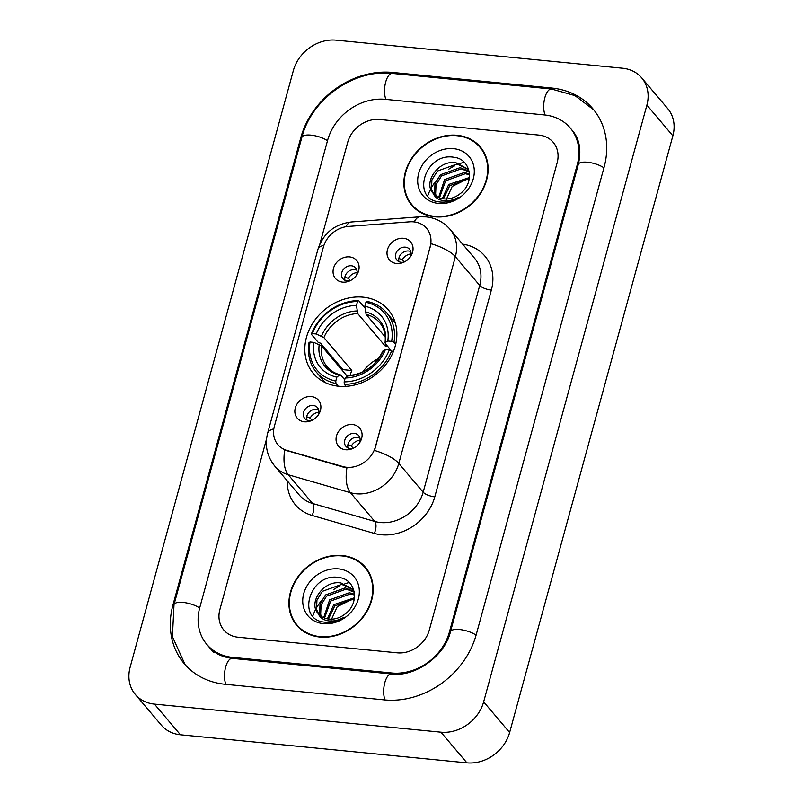 <?xml version="1.0" encoding="UTF-8"?>
<svg xmlns="http://www.w3.org/2000/svg" width="803" height="803" viewBox="0 0 803 803"><rect width="100%" height="100%" fill="white"/><g stroke="black" fill="none" stroke-linecap="round" stroke-linejoin="round"><path stroke-width="1.2" d="M363.026 297.16A49.154 41.314 -40.3 0 0 313.11 322.655A49.154 41.314 -40.3 0 0 313.341 373.465A49.154 41.314 -40.3 0 0 338.655 386.243A49.154 41.314 -40.3 0 0 388.582 360.738A49.154 41.314 -40.3 0 0 388.351 309.928A49.154 41.314 -40.3 0 0 363.026 297.16M304.417 421.806A13.912 11.694 139.7 0 1 295.303 407.974A13.912 11.694 139.7 0 1 311.313 396.592A13.912 11.694 139.7 0 1 318.771 414.228A13.912 11.694 139.7 0 1 311.022 420.792A13.912 11.694 139.7 0 1 304.417 421.806M318.098 415.231A8.351 7.016 -40.3 0 0 317.476 407.643A8.351 7.016 -40.3 0 0 313.18 405.475A8.351 7.016 -40.3 0 0 304.698 409.801A8.351 7.016 -40.3 0 0 304.738 418.433A8.351 7.016 -40.3 0 0 309.045 420.601A8.351 7.016 -40.3 0 0 312.136 420.29M342.63 282.124A13.912 11.694 139.7 0 1 333.516 268.292A13.912 11.694 139.7 0 1 349.526 256.91A13.912 11.694 139.7 0 1 356.984 274.546A13.912 11.694 139.7 0 1 349.235 281.11A13.912 11.694 139.7 0 1 342.63 282.124M356.311 275.549A8.351 7.016 -40.3 0 0 355.689 267.961A8.351 7.016 -40.3 0 0 351.393 265.793A8.351 7.016 -40.3 0 0 342.911 270.119A8.351 7.016 -40.3 0 0 342.951 278.751A8.351 7.016 -40.3 0 0 347.257 280.92A8.351 7.016 -40.3 0 0 350.349 280.608M345.631 449.75A13.912 11.694 139.7 0 1 336.507 435.919A13.912 11.694 139.7 0 1 352.527 424.536A13.912 11.694 139.7 0 1 359.985 442.172A13.912 11.694 139.7 0 1 352.236 448.736A13.912 11.694 139.7 0 1 345.631 449.75M359.312 443.176A8.351 7.016 -40.3 0 0 358.69 435.587A8.351 7.016 -40.3 0 0 354.394 433.419A8.351 7.016 -40.3 0 0 345.912 437.745A8.351 7.016 -40.3 0 0 345.952 446.378A8.351 7.016 -40.3 0 0 350.259 448.546A8.351 7.016 -40.3 0 0 353.34 448.235M396.582 263.504A13.912 11.694 139.7 0 1 387.458 249.673A13.912 11.694 139.7 0 1 403.477 238.29A13.912 11.694 139.7 0 1 410.935 255.926A13.912 11.694 139.7 0 1 403.186 262.491A13.912 11.694 139.7 0 1 396.582 263.504M410.263 256.94A8.351 7.016 -40.3 0 0 409.64 249.342A8.351 7.016 -40.3 0 0 405.344 247.173A8.351 7.016 -40.3 0 0 396.863 251.5A8.351 7.016 -40.3 0 0 396.903 260.132A8.351 7.016 -40.3 0 0 401.209 262.3A8.351 7.016 -40.3 0 0 404.29 261.989M306.786 419.989A8.351 7.016 139.7 0 1 316.432 409.309A8.351 7.016 139.7 0 1 318.681 409.911M344.999 280.307A8.351 7.016 139.7 0 1 354.645 269.617A8.351 7.016 139.7 0 1 356.893 270.23M348 447.933A8.351 7.016 139.7 0 1 357.636 437.254A8.351 7.016 139.7 0 1 359.895 437.856M398.95 261.688A8.351 7.016 139.7 0 1 408.586 251.008A8.351 7.016 139.7 0 1 410.845 251.61M409.711 221.829A25.044 21.049 139.7 0 1 413.736 221.869A25.044 21.049 139.7 0 1 426.634 228.373A25.044 21.049 139.7 0 1 430.147 246.772L375.423 446.809A25.044 21.049 139.7 0 1 342.761 466.553L286.962 450.433A25.044 21.049 139.7 0 1 277.898 444.651A25.044 21.049 139.7 0 1 274.385 426.252L323.428 246.973A25.044 21.049 139.7 0 1 348.231 226.456L409.711 221.829M457.148 135.295A44.978 37.811 -40.3 0 0 411.457 158.633A44.978 37.811 -40.3 0 0 411.668 205.126A44.978 37.811 -40.3 0 0 434.845 216.82A44.978 37.811 -40.3 0 0 480.525 193.483A44.978 37.811 -40.3 0 0 480.314 146.979A44.978 37.811 -40.3 0 0 457.148 135.295M410.995 203.55A44.978 37.811 -40.3 0 0 413.023 206.622M342.178 555.515A44.978 37.811 -40.3 0 0 296.498 578.853A44.978 37.811 -40.3 0 0 296.709 625.356A44.978 37.811 -40.3 0 0 319.875 637.04A44.978 37.811 -40.3 0 0 365.566 613.703A44.978 37.811 -40.3 0 0 365.355 567.209A44.978 37.811 -40.3 0 0 342.178 555.515M296.036 623.77A44.978 37.811 -40.3 0 0 298.054 626.842M431.07 243.7L374.519 450.453A32.461 11.112 15.3 0 1 398.81 463.441A37.099 31.176 139.7 0 1 356.1 493.775A37.099 31.176 139.7 0 1 350.429 492.701L288.247 474.734A37.099 31.176 139.7 0 1 274.817 466.172L299.168 494.929A37.099 31.176 -40.3 0 0 312.598 503.481L374.78 521.448A37.099 31.176 -40.3 0 0 380.461 522.532A37.099 31.176 -40.3 0 0 423.161 492.199L479.722 285.446A37.099 31.176 -40.3 0 0 474.523 258.185L450.172 229.437A37.099 31.176 139.7 0 1 455.371 256.689A32.461 11.112 -164.7 0 0 431.07 243.7M350.279 467.667L343.232 467.105L284.734 449.961A32.461 15.347 106.1 0 0 288.247 474.734L312.598 503.481A9.275 4.386 -73.9 0 1 312.126 515.456A46.373 38.976 139.7 0 1 287.303 480.917M397.274 652.829A27.824 23.387 -40.3 0 0 429.304 630.074L557.141 162.778A27.824 23.387 -40.3 0 0 553.237 142.342A27.824 23.387 -40.3 0 0 538.913 135.105L379.749 119.506A27.824 23.387 -40.3 0 0 347.719 142.261L319.885 244.002L347.719 142.261A27.824 23.387 -40.3 0 1 379.749 119.506L538.913 135.105A27.824 23.387 -40.3 0 1 553.237 142.342A27.824 23.387 -40.3 0 1 557.141 162.778L429.304 630.074A27.824 23.387 -40.3 0 1 397.274 652.829L238.11 637.231L397.274 652.829M266.526 439.04L219.881 609.547A27.824 23.387 -40.3 0 0 223.786 629.994A27.824 23.387 -40.3 0 0 238.11 637.231A27.824 23.387 -40.3 0 1 223.786 629.994A27.824 23.387 -40.3 0 1 219.881 609.547L266.526 439.04M366.6 568.785A44.978 37.811 -40.3 0 0 363.91 566.286M481.559 148.555A44.978 37.811 -40.3 0 0 478.869 146.056M483.587 151.626A44.516 37.42 -40.3 0 0 482.553 150.352L479.963 147.28A44.516 37.42 -40.3 0 0 457.027 135.707A44.516 37.42 -40.3 0 0 411.819 158.813A44.516 37.42 -40.3 0 0 412.029 204.825A44.516 37.42 -40.3 0 0 434.955 216.398A44.516 37.42 -40.3 0 0 480.174 193.302A44.516 37.42 -40.3 0 0 479.963 147.28M445.143 202.025L452.189 186.447L468.39 178.497M442.353 198.632L448.726 184.469L469.434 177.543M443.427 198.813L449.76 185.684L469.293 178.587M438.639 197.468L444.601 179.591L464.285 172.515L469.524 173.99M439.492 197.819L445.635 180.816L465.308 173.729L469.554 174.793M435.648 195.701L434.594 192.911L434.995 183.566L440.476 174.723L460.159 167.646L469.113 171.39M436.34 196.193L435.627 194.125L436.029 184.79L441.509 175.947L461.193 168.861L469.283 171.962M433.098 193.252A20.958 17.616 -40.3 0 0 433.249 193.433A20.958 17.616 -40.3 0 0 444.039 198.883A20.958 17.616 -40.3 0 0 460.139 193.734C475.175 182.883 470.959 159.074 454.157 157.328C425.058 151.777 410.865 198.753 438.819 201.844L440.235 202.025C446.458 202.557 452.48 201.021 458.292 197.408C452.751 200.459 447.381 201.463 442.172 200.419C437.765 199.425 434.744 197.036 433.098 193.252C422.779 182.442 438.719 159.496 456.034 162.778L467.286 168.76L469.203 171.571M433.791 194.045L431.502 189.257L431.904 179.922L437.384 171.079L457.068 163.993L467.788 169.383M453.484 148.655A30.233 25.415 -40.3 0 0 418.684 173.378A30.233 25.415 -40.3 0 0 438.498 203.45A30.233 25.415 -40.3 0 0 473.298 178.728A30.233 25.415 -40.3 0 0 453.484 148.655M464.174 162.256A46.373 38.976 -40.3 0 0 459.748 163.651A46.373 38.976 -40.3 0 1 464.174 162.256M458.322 164.203A46.373 38.976 -40.3 0 0 457.288 164.625A46.373 38.976 -40.3 0 1 458.322 164.203M454.779 165.779A46.373 38.976 -40.3 0 0 448.847 169.162A46.373 38.976 -40.3 0 1 454.779 165.779M436.18 180.695A46.373 38.976 -40.3 0 0 431.934 186.838A46.373 38.976 -40.3 0 1 436.18 180.695M430.739 188.956A46.373 38.976 -40.3 0 0 427.969 195.219A46.373 38.976 -40.3 0 1 430.739 188.956M412.029 204.825L414.619 207.897A44.516 37.42 -40.3 0 0 415.713 209.111M368.617 571.856A44.516 37.42 -40.3 0 0 367.593 570.572L364.994 567.51A44.516 37.42 -40.3 0 0 342.068 555.937A44.516 37.42 -40.3 0 0 296.849 579.033A44.516 37.42 -40.3 0 0 297.07 625.055A44.516 37.42 -40.3 0 0 319.995 636.618A44.516 37.42 -40.3 0 0 365.204 613.522A44.516 37.42 -40.3 0 0 364.994 567.51M330.184 622.255L337.23 606.677L353.42 598.717M327.393 618.862L333.767 604.689L354.474 597.773M328.467 619.033L334.791 605.904L354.334 598.807M323.679 617.698L329.642 599.821L349.325 592.744L354.565 594.22M324.532 618.049L330.675 601.035L350.349 593.959L354.595 595.023M320.688 615.921L319.634 613.141L320.036 603.796L325.516 594.953L345.2 587.876L354.153 591.62M321.371 616.413L320.668 614.355L321.07 605.01L326.55 596.167L346.223 589.091L354.314 592.192M318.129 613.482A20.958 17.616 -40.3 0 0 318.289 613.663A20.958 17.616 -40.3 0 0 329.079 619.103A20.958 17.616 -40.3 0 0 345.18 613.954C360.216 603.103 356 579.304 339.197 577.548C310.099 572.007 295.905 618.972 323.86 622.074L325.265 622.255C331.498 622.787 337.521 621.251 343.333 617.637C337.792 620.679 332.422 621.693 327.212 620.649C322.806 619.655 319.785 617.256 318.129 613.482C307.82 602.672 323.76 579.726 341.074 583.008L352.326 588.99L354.243 591.791M318.831 614.265L316.543 609.487L316.944 600.142L322.425 591.299L342.108 584.223L352.828 589.613M338.525 568.885A30.233 25.415 -40.3 0 0 303.725 593.608A30.233 25.415 -40.3 0 0 323.539 623.68A30.233 25.415 -40.3 0 0 358.339 598.958A30.233 25.415 -40.3 0 0 338.525 568.885M349.215 582.486A46.373 38.976 -40.3 0 0 344.788 583.881A46.373 38.976 -40.3 0 1 349.215 582.486M343.353 584.433A46.373 38.976 -40.3 0 0 342.329 584.855A46.373 38.976 -40.3 0 1 343.353 584.433M339.82 585.999A46.373 38.976 -40.3 0 0 333.887 589.392A46.373 38.976 -40.3 0 1 339.82 585.999M321.22 600.925A46.373 38.976 -40.3 0 0 316.964 607.068A46.373 38.976 -40.3 0 1 321.22 600.925M315.78 609.186A46.373 38.976 -40.3 0 0 313.009 615.439A46.373 38.976 -40.3 0 1 315.78 609.186M297.07 625.055L299.66 628.117A44.516 37.42 -40.3 0 0 300.754 629.341M378.755 358.439A34.318 28.838 -40.3 0 0 362.765 371.98M338.224 386.203L335.955 383.533L335.774 381.074A44.145 37.109 -40.3 0 1 310.038 342.018L313.923 342.399A39.879 33.515 -40.3 0 0 336.838 377.189L339.358 375.081L340.843 375.192L344.728 379.779M347.277 376.286L321.601 345.983L313.923 342.399M342.56 370.715A44.055 37.028 139.7 0 1 342.951 369.651L320.548 343.202L318.259 342.419L311.303 334.219L312.337 333.616A44.145 37.109 -40.3 0 1 357.536 301.506L356.472 305.401A39.879 33.515 -40.3 0 0 316.221 333.988L323.9 337.581L351.804 370.524A34.318 28.838 -40.3 0 0 350.168 375.493M387.779 346.505A34.318 28.838 -40.3 0 0 385.611 346.515L357.706 313.571L356.472 305.401M310.038 342.018L309.004 342.62A46.002 38.664 -40.3 0 0 316.392 372.201L323.348 380.401A46.002 38.664 -40.3 0 0 325.486 382.7M344.336 384.356A46.002 38.664 -40.3 0 0 391.683 350.72L389.345 349.787A44.145 37.109 -40.3 0 1 344.146 381.897L344.336 384.356L346.033 386.363M393.058 352.346L391.683 350.72M316.392 372.201A46.002 38.664 -40.3 0 0 335.955 383.533M357.536 301.506L358.65 300.583A46.002 38.664 -40.3 0 0 311.303 334.219M358.65 300.583L364.994 308.071M344.146 381.897L345.21 378.002A39.879 33.515 -40.3 0 0 385.47 349.405L389.345 349.787M336.838 377.189L335.774 381.074M316.221 333.988L312.337 333.616M385.47 349.405L383.121 350.77L383.031 352.005M349.225 376.015L347.739 375.904L345.21 378.002M319.223 344.507A35.673 29.982 -40.3 0 0 339.358 375.081L340.843 375.192M395.457 323.428A46.002 38.664 -40.3 0 0 393.54 320.939L386.594 312.738A46.002 38.664 -40.3 0 0 367.031 301.406L365.917 302.329A44.145 37.109 -40.3 0 1 391.653 341.385L393.982 342.319A46.002 38.664 -40.3 0 0 386.594 312.738M393.982 342.319L395.678 344.326M391.653 341.385L387.769 341.004A39.879 33.515 -40.3 0 0 364.853 306.214L365.917 302.329M391.191 350.52L385.33 343.604L385.42 342.369L387.769 341.004M364.853 306.214L366.088 314.395L385.259 337.029M385.33 343.604L385.42 342.369A35.673 29.982 -40.3 0 0 365.275 311.795M386.143 344.567L385.611 346.515M351.804 370.524L342.951 369.651M411.076 253.929A10.198 8.572 -40.3 0 0 402.243 259.781L404.15 262.029M398.84 258.436L402.243 259.781M360.125 440.174A10.198 8.572 -40.3 0 0 351.292 446.026L353.2 448.275M347.89 444.681L351.292 446.026M357.124 272.548A10.198 8.572 -40.3 0 0 348.291 278.4L350.198 280.649M344.889 277.055L348.291 278.4M318.911 412.23A10.198 8.572 -40.3 0 0 310.078 418.082L311.986 420.33M306.676 416.737L310.078 418.082M232.599 657.396L391.764 672.994A50.077 42.097 -40.3 0 0 449.409 632.041L577.247 164.756A50.077 42.097 -40.3 0 0 570.22 127.948A50.077 42.097 -40.3 0 0 544.424 114.939L385.259 99.341A50.077 42.097 -40.3 0 0 327.614 140.284L199.776 607.58A50.077 42.097 -40.3 0 0 206.803 644.387A50.077 42.097 -40.3 0 0 232.599 657.396L233.522 658.5M440.937 732.185A37.099 31.176 -40.3 0 0 483.647 701.852L646.887 105.123A37.099 31.176 -40.3 0 0 641.687 77.871A37.099 31.176 -40.3 0 0 622.576 68.225L336.086 40.15A37.099 31.176 -40.3 0 0 293.376 70.483L130.136 667.203A37.099 31.176 -40.3 0 0 135.336 694.465A37.099 31.176 -40.3 0 0 154.447 704.111L440.937 732.185L466.914 762.85A37.099 31.176 -40.3 0 0 509.624 732.517L672.864 135.797A37.099 31.176 -40.3 0 0 667.664 108.535L641.687 77.871M135.336 694.465L161.313 725.129A37.099 31.176 -40.3 0 0 180.424 734.775L466.914 762.85M384.406 699.895A79.758 67.04 -40.3 0 0 476.219 634.671L604.057 167.375A79.758 67.04 -40.3 0 0 592.865 108.766A79.758 67.04 -40.3 0 0 551.781 88.039L392.617 72.441A79.758 67.04 -40.3 0 0 300.804 137.664L172.966 604.95A79.758 67.04 -40.3 0 0 184.158 663.569A79.758 67.04 -40.3 0 0 225.241 684.297L384.406 699.895M286.962 450.433L287.434 450.985M342.761 466.553L343.232 467.105M434.784 496.846A9.275 3.172 15.3 0 1 423.161 492.199L398.81 463.441L455.371 256.689L479.722 285.446A9.275 3.172 15.3 0 0 491.346 290.094L434.784 496.846A46.373 38.976 139.7 0 1 381.405 534.768A46.373 38.976 139.7 0 1 374.308 533.413L312.126 515.456M450.172 229.437C443.768 222.12 435.768 217.944 426.172 216.9L419.828 216.83A32.461 11.493 85.7 0 0 414.268 221.929M273.823 428.872A32.461 11.112 -164.7 0 0 267.63 433.229C264.589 445.324 266.977 456.305 274.817 466.172M267.63 433.229L317.858 249.592A32.461 11.112 15.3 0 1 323.96 245.266M317.858 249.592C323.218 233.372 334.379 224.167 351.333 221.989A32.461 11.493 85.7 0 0 345.932 226.737M346.936 467.737A32.461 15.347 106.1 0 0 350.429 492.701L374.78 521.448A9.275 4.386 -73.9 0 1 374.308 533.413M462.648 244.172A46.373 38.976 139.7 0 1 491.346 290.094M321.601 345.983A34.318 28.838 -40.3 0 0 327.283 366.971C330.555 370.825 334.881 373.435 340.271 374.81M357.706 313.571A34.318 28.838 -40.3 0 0 323.9 337.581M347.739 375.904A35.673 29.982 -40.3 0 0 383.121 350.77M356.893 310.972A35.673 29.982 -40.3 0 0 321.521 336.106M385.028 342.861C385.972 334.741 384.175 327.995 379.648 322.615A34.318 28.838 -40.3 0 0 366.088 314.395M476.089 635.143A14.835 5.079 -164.7 0 0 460.721 629.662A14.835 5.079 -164.7 0 0 450.453 631.74C444.742 656.332 414.76 677.341 391.473 673.978L232.308 658.38C222.16 657.185 214.301 653.281 208.75 646.686M385.049 699.955A14.835 6.233 -84.4 0 1 384.647 683.323A14.835 6.233 -84.4 0 1 391.473 673.978M225.884 684.357A14.835 6.233 -84.4 0 1 225.482 667.725A14.835 6.233 -84.4 0 1 232.308 658.38M185.122 664.683L172.414 636.649L174.01 604.649A14.835 5.079 15.3 0 1 184.278 602.571A14.835 5.079 15.3 0 1 199.646 608.052M174.01 604.649L301.848 137.363A14.835 5.079 15.3 0 1 312.116 135.275A14.835 5.079 15.3 0 1 327.483 140.756M301.848 137.363C311.504 98.99 353.932 68.827 392.336 73.424A14.835 6.233 95.6 0 0 385.51 82.769A14.835 6.233 95.6 0 0 385.912 99.401M392.336 73.424L551.5 89.023A14.835 6.233 95.6 0 0 544.675 98.367A14.835 6.233 95.6 0 0 545.076 115M603.926 167.847A14.835 5.079 -164.7 0 0 588.559 162.367A14.835 5.079 -164.7 0 0 578.29 164.454L450.453 631.74M509.624 732.517L483.647 701.852M180.424 734.775L154.447 704.111M672.864 135.797L646.887 105.123M173.699 605.813L172.966 604.95M301.526 138.517L300.804 137.664M393.55 73.545L392.617 72.441M552.725 89.153L551.781 88.039M392.677 674.078L391.764 672.994M450.122 632.884L449.409 632.041M577.969 165.609L577.247 164.756M419.828 216.83L351.333 221.989M348.422 375.603C364.14 374.128 375.593 365.977 382.77 351.132M593.808 109.911L574.918 95.597L551.5 89.023M572.168 130.247C579.555 138.879 581.593 150.271 578.29 164.454M213.939 652.819L206.803 644.387"/></g></svg>

